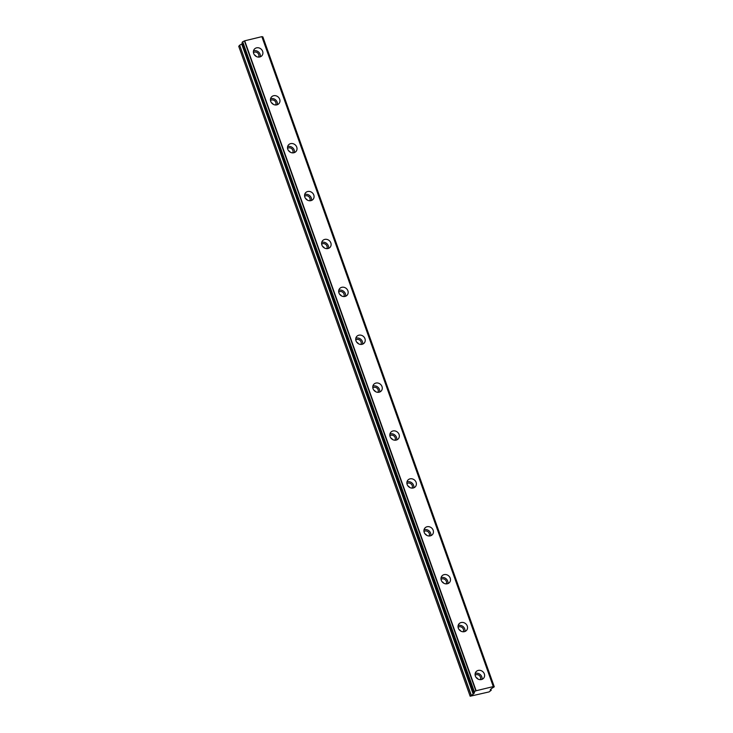 <?xml version="1.0" encoding="UTF-8"?>
<svg xmlns="http://www.w3.org/2000/svg" width="733" height="733" viewBox="0 0 733 733"><rect width="100%" height="100%" fill="white"/><g stroke="black" fill="none" stroke-linecap="round" stroke-linejoin="round"><path stroke-width="1.1" d="M475.369 676.064A4.994 4.444 41.2 0 0 479.098 679.491A4.994 4.444 41.2 0 0 483.597 678.263A4.994 4.444 41.2 0 0 484.321 673.893A4.994 4.444 41.2 0 0 480.591 670.466A4.994 4.444 41.2 0 0 476.093 671.685A4.994 4.444 41.2 0 0 475.369 676.064M481.947 679.39A4.994 4.444 41.2 0 0 481.773 676.797A4.994 4.444 41.2 0 0 475.195 673.471M253.682 53.5A4.994 4.444 41.2 0 0 257.411 56.927A4.994 4.444 41.2 0 0 261.91 55.699A4.994 4.444 41.2 0 0 262.634 51.328A4.994 4.444 41.2 0 0 258.905 47.892A4.994 4.444 41.2 0 0 254.406 49.12A4.994 4.444 41.2 0 0 253.682 53.5M260.261 56.826A4.994 4.444 41.2 0 0 260.087 54.233A4.994 4.444 41.2 0 0 253.508 50.907M270.734 101.383A4.994 4.444 41.2 0 0 274.463 104.819A4.994 4.444 41.2 0 0 278.961 103.591A4.994 4.444 41.2 0 0 279.685 99.221A4.994 4.444 41.2 0 0 275.956 95.785A4.994 4.444 41.2 0 0 271.457 97.013A4.994 4.444 41.2 0 0 270.734 101.383M277.312 104.718A4.994 4.444 41.2 0 0 277.138 102.125A4.994 4.444 41.2 0 0 270.559 98.79M287.785 149.275A4.994 4.444 41.2 0 0 291.514 152.702A4.994 4.444 41.2 0 0 296.013 151.484A4.994 4.444 41.2 0 0 296.737 147.104A4.994 4.444 41.2 0 0 293.008 143.677A4.994 4.444 41.2 0 0 288.509 144.905A4.994 4.444 41.2 0 0 287.785 149.275M294.373 152.601A4.994 4.444 41.2 0 0 294.19 150.008A4.994 4.444 41.2 0 0 287.611 146.682M304.846 197.168A4.994 4.444 41.2 0 0 308.575 200.595A4.994 4.444 41.2 0 0 313.064 199.367A4.994 4.444 41.2 0 0 313.788 194.996A4.994 4.444 41.2 0 0 310.059 191.57A4.994 4.444 41.2 0 0 305.56 192.788A4.994 4.444 41.2 0 0 304.846 197.168M311.424 200.494A4.994 4.444 41.2 0 0 311.241 197.901A4.994 4.444 41.2 0 0 304.662 194.575M321.897 245.051A4.994 4.444 41.2 0 0 325.626 248.487A4.994 4.444 41.2 0 0 330.125 247.259A4.994 4.444 41.2 0 0 330.84 242.889A4.994 4.444 41.2 0 0 327.11 239.453A4.994 4.444 41.2 0 0 322.621 240.681A4.994 4.444 41.2 0 0 321.897 245.051M328.476 248.386A4.994 4.444 41.2 0 0 328.292 245.793A4.994 4.444 41.2 0 0 321.714 242.458M338.948 292.943A4.994 4.444 41.2 0 0 342.678 296.379A4.994 4.444 41.2 0 0 347.176 295.152A4.994 4.444 41.2 0 0 347.891 290.781A4.994 4.444 41.2 0 0 344.171 287.345A4.994 4.444 41.2 0 0 339.672 288.573A4.994 4.444 41.2 0 0 338.948 292.943M345.527 296.279A4.994 4.444 41.2 0 0 345.353 293.686A4.994 4.444 41.2 0 0 338.765 290.35M356 340.836A4.994 4.444 41.2 0 0 359.729 344.263A4.994 4.444 41.2 0 0 364.228 343.035A4.994 4.444 41.2 0 0 364.952 338.664A4.994 4.444 41.2 0 0 361.222 335.238A4.994 4.444 41.2 0 0 356.724 336.465A4.994 4.444 41.2 0 0 356 340.836M362.578 344.162A4.994 4.444 41.2 0 0 362.404 341.569A4.994 4.444 41.2 0 0 355.826 338.243M373.051 388.719A4.994 4.444 41.2 0 0 376.78 392.155A4.994 4.444 41.2 0 0 381.279 390.927A4.994 4.444 41.2 0 0 382.003 386.557A4.994 4.444 41.2 0 0 378.274 383.121A4.994 4.444 41.2 0 0 373.775 384.349A4.994 4.444 41.2 0 0 373.051 388.719M379.63 392.054A4.994 4.444 41.2 0 0 379.456 389.461A4.994 4.444 41.2 0 0 372.877 386.126M390.103 436.611A4.994 4.444 41.2 0 0 393.832 440.047A4.994 4.444 41.2 0 0 398.331 438.82A4.994 4.444 41.2 0 0 399.054 434.449A4.994 4.444 41.2 0 0 395.325 431.013A4.994 4.444 41.2 0 0 390.826 432.241A4.994 4.444 41.2 0 0 390.103 436.611M396.681 439.947A4.994 4.444 41.2 0 0 396.507 437.354A4.994 4.444 41.2 0 0 389.929 434.018M407.154 484.504A4.994 4.444 41.2 0 0 410.883 487.931A4.994 4.444 41.2 0 0 415.382 486.712A4.994 4.444 41.2 0 0 416.106 482.332A4.994 4.444 41.2 0 0 412.377 478.906A4.994 4.444 41.2 0 0 407.878 480.133A4.994 4.444 41.2 0 0 407.154 484.504M413.742 487.83A4.994 4.444 41.2 0 0 413.559 485.237A4.994 4.444 41.2 0 0 406.98 481.911M424.215 532.396A4.994 4.444 41.2 0 0 427.944 535.823A4.994 4.444 41.2 0 0 432.433 534.595A4.994 4.444 41.2 0 0 433.157 530.225A4.994 4.444 41.2 0 0 429.428 526.798A4.994 4.444 41.2 0 0 424.929 528.017A4.994 4.444 41.2 0 0 424.215 532.396M430.793 535.722A4.994 4.444 41.2 0 0 430.61 533.129A4.994 4.444 41.2 0 0 424.031 529.803M441.266 580.279A4.994 4.444 41.2 0 0 444.995 583.715A4.994 4.444 41.2 0 0 449.494 582.488A4.994 4.444 41.2 0 0 450.209 578.117A4.994 4.444 41.2 0 0 446.479 574.681A4.994 4.444 41.2 0 0 441.99 575.909A4.994 4.444 41.2 0 0 441.266 580.279M447.845 583.615A4.994 4.444 41.2 0 0 447.661 581.022A4.994 4.444 41.2 0 0 441.083 577.686M458.317 628.172A4.994 4.444 41.2 0 0 462.047 631.608A4.994 4.444 41.2 0 0 466.545 630.38A4.994 4.444 41.2 0 0 467.26 626A4.994 4.444 41.2 0 0 463.54 622.574A4.994 4.444 41.2 0 0 459.041 623.801A4.994 4.444 41.2 0 0 458.317 628.172M464.896 631.507A4.994 4.444 41.2 0 0 464.722 628.914A4.994 4.444 41.2 0 0 458.134 625.579M493.3 686.583L494.271 686.812L491.302 688.69L490.185 689.991L491.238 690.248L489.094 691.906L470.155 696.222L473.426 693.995L474.544 692.694L473.509 692.41L474.132 691.686L476.129 690.743L244.703 40.81L261.873 36.65L493.3 686.583L476.129 690.743M242.073 42.477L473.509 692.41L242.073 42.477L242.705 41.754L474.132 691.686M475.14 675.157A3.491 3.106 -138.8 0 1 480.28 679.665M253.453 52.593A3.491 3.106 -138.8 0 1 258.602 57.101M270.504 100.476A3.491 3.106 -138.8 0 1 275.654 104.984M287.556 148.368A3.491 3.106 -138.8 0 1 292.705 152.876M304.616 196.261A3.491 3.106 -138.8 0 1 309.757 200.769M321.668 244.144A3.491 3.106 -138.8 0 1 326.808 248.661M338.719 292.036A3.491 3.106 -138.8 0 1 343.859 296.544M355.771 339.929A3.491 3.106 -138.8 0 1 360.911 344.437M372.822 387.821A3.491 3.106 -138.8 0 1 377.971 392.329M389.874 435.704A3.491 3.106 -138.8 0 1 395.023 440.212M406.925 483.597A3.491 3.106 -138.8 0 1 412.074 488.105M423.986 531.489A3.491 3.106 -138.8 0 1 429.126 535.997M441.037 579.372A3.491 3.106 -138.8 0 1 446.177 583.889M458.088 627.265A3.491 3.106 -138.8 0 1 463.229 631.773M262.029 36.65L493.456 686.601L261.873 36.65M491.238 690.248L490.863 689.185M262.102 36.861L262.771 36.852L494.207 686.784M262.845 36.861L494.271 686.794L262.771 36.852M470.155 696.222L238.729 46.298L239.673 45.217L471.099 695.15M471.218 695.076L239.673 45.217M239.783 45.144L242.458 43.54M474.288 691.604L242.705 41.754M242.861 41.68L244.703 40.81M254.461 54.929A3.491 3.106 -138.8 0 1 256.147 56.404M477.834 678.969A3.491 3.106 41.2 0 0 476.148 677.494M273.198 104.297A3.491 3.106 41.2 0 0 271.512 102.812M290.259 152.189A3.491 3.106 41.2 0 0 288.564 150.705M307.31 200.072A3.491 3.106 41.2 0 0 305.615 198.597M324.362 247.965A3.491 3.106 41.2 0 0 322.667 246.48M341.413 295.857A3.491 3.106 41.2 0 0 339.727 294.373M358.464 343.75A3.491 3.106 41.2 0 0 356.779 342.265M375.516 391.633A3.491 3.106 41.2 0 0 373.83 390.158M392.567 439.525A3.491 3.106 41.2 0 0 390.881 438.041M409.628 487.418A3.491 3.106 41.2 0 0 407.933 485.933M426.679 535.301A3.491 3.106 41.2 0 0 424.984 533.826M443.731 583.193A3.491 3.106 41.2 0 0 442.036 581.709M460.782 631.086A3.491 3.106 41.2 0 0 459.096 629.601M244.419 40.938L475.845 690.862M473.426 693.995L242 44.062M241.762 44.218L473.197 694.151M490.853 689.203L491.22 690.229"/></g></svg>
